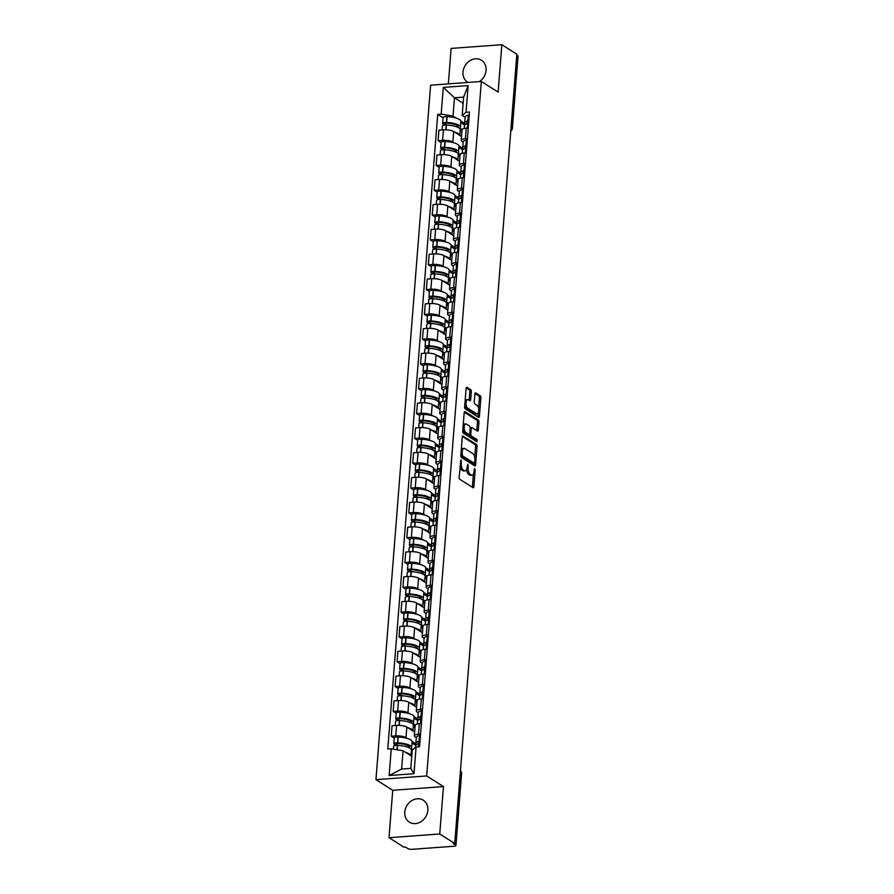 <?xml version="1.0" encoding="UTF-8"?>
<svg xmlns="http://www.w3.org/2000/svg" width="894" height="894" viewBox="0 0 894 894"><rect width="100%" height="100%" fill="white"/><g stroke="black" fill="none" stroke-linecap="round" stroke-linejoin="round"><path stroke-width="1.34" d="M461.013 459.862L459.103 477.217A1.632 0.738 85.8 0 0 459.717 479.251L473.027 487.677A1.632 0.738 85.8 0 0 473.261 487.744A1.632 0.738 85.8 0 0 473.887 486.582L475.195 469.998L474.591 468.523L473.988 471.484A5.23 2.369 85.8 0 1 471.998 475.206A5.23 2.369 85.8 0 1 471.227 474.982L470.121 474.278A5.23 2.369 85.8 0 1 468.143 467.786L467.886 464.221L467.115 467.126A5.23 2.369 85.8 0 1 465.126 470.847A5.23 2.369 85.8 0 1 464.355 470.624L463.248 469.931A5.23 2.369 85.8 0 1 461.27 463.427L461.013 459.862M479.363 81.611A12.985 10.963 -57.6 0 0 486.079 70.369A12.985 10.963 -57.6 0 0 481.497 60.244A12.985 10.963 -57.6 0 0 469.819 60.77A12.985 10.963 -57.6 0 0 463.014 72.056A12.985 10.963 -57.6 0 0 467.596 82.181A12.985 10.963 -57.6 0 0 468.031 82.438M404.781 812.031A12.985 10.963 -57.6 0 0 409.363 822.145A12.985 10.963 -57.6 0 0 421.04 821.631A12.985 10.963 -57.6 0 0 427.846 810.344A12.985 10.963 -57.6 0 0 423.264 800.219A12.985 10.963 -57.6 0 0 411.575 800.745A12.985 10.963 -57.6 0 0 404.781 812.031M471.306 391.762A1.632 0.738 85.8 0 0 470.68 389.728L466.947 387.359A1.632 0.738 85.8 0 0 466.713 387.292A1.632 0.738 85.8 0 0 466.087 388.454L464.645 406.882A1.632 0.738 85.8 0 0 465.26 408.904L478.558 417.342A1.632 0.738 85.8 0 0 478.804 417.409A1.632 0.738 85.8 0 0 479.419 416.246L480.871 397.819A1.632 0.738 85.8 0 0 480.257 395.796L475.742 392.935A1.632 0.738 85.8 0 0 475.507 392.868A1.632 0.738 85.8 0 0 474.882 394.031L474.267 401.909A1.632 0.738 85.8 0 0 474.882 403.943L477.117 405.362A4.369 1.989 85.8 0 1 478.793 410.1A4.369 1.989 85.8 0 1 477.105 413.9A4.369 1.989 85.8 0 1 476.457 413.71L467.696 408.167A4.369 1.989 85.8 0 1 466.031 403.429A4.369 1.989 85.8 0 1 467.707 399.629A4.369 1.989 85.8 0 1 468.355 399.808L469.819 400.736A1.632 0.738 85.8 0 0 470.065 400.803A1.632 0.738 85.8 0 0 470.68 399.64L471.306 391.762L469.819 391.863A1.632 0.738 85.8 0 0 469.205 389.84L466.187 387.918M443.469 786.586L392.734 790.296L389.013 837.7L439.736 833.979L443.469 786.586L426.673 775.947L481.33 81.466L498.126 92.104L501.847 44.7L516.833 54.199L454.722 843.478L453.236 843.59L455.571 845.065L461.248 773.008A3.33 2.816 -57.6 0 0 460.444 770.706A3.33 3.33 0 0 1 461.606 773.489A3.33 0.95 -175.5 0 0 461.248 773.008L460.309 772.416M439.736 833.979L454.722 843.478M463.126 435.926A1.632 0.738 85.8 0 0 462.891 435.847A1.632 0.738 85.8 0 0 462.265 437.01L460.823 455.437A1.632 0.738 85.8 0 0 461.438 457.471L474.736 465.897A1.632 0.738 85.8 0 0 474.982 465.964A1.632 0.738 85.8 0 0 475.597 464.802L477.05 446.385A1.632 0.738 85.8 0 0 476.435 444.352L462.656 435.959M462.734 431.154L464.176 412.737A1.632 0.738 85.8 0 1 464.802 411.575A1.632 0.738 85.8 0 1 465.036 411.642L478.346 420.068A1.632 0.738 85.8 0 1 478.961 422.102L478.335 429.98A1.632 0.738 85.8 0 1 477.72 431.143A1.632 0.738 85.8 0 1 477.474 431.076L472.088 427.656A1.632 0.738 85.8 0 0 471.842 427.589A1.632 0.738 85.8 0 0 471.216 428.751L470.814 433.981A1.632 0.738 85.8 0 0 471.429 436.015L477.038 439.569L476.871 441.759L463.349 433.188A1.632 0.738 85.8 0 1 462.734 431.154M389.013 837.7L403.987 847.188L405.474 847.087L407.809 848.562A3.33 0.95 -175.5 0 0 412.268 849.3L454.118 846.238A3.33 0.95 -175.5 0 0 455.929 845.545A3.33 0.95 -175.5 0 0 455.571 845.065M392.734 790.296L375.949 779.657L430.606 85.176L481.33 81.466M501.847 44.7L451.124 48.41L448.341 83.88M516.754 55.193L517.693 55.786A3.33 0.95 4.5 0 1 518.051 56.255L512.374 128.311A3.33 0.95 -175.5 0 0 512.016 127.842L517.693 55.786M416.302 737.628L415.174 736.913A7.655 2.179 4.5 0 1 414.347 735.818A7.655 2.179 4.5 0 1 418.515 734.22L420.56 734.075M414.637 732.041L406.837 727.09A7.655 2.179 -175.5 0 0 396.567 725.392L395.74 735.896A7.655 2.179 4.5 0 1 406.01 737.584L407.385 738.455M412.078 741.439L415.933 743.886M395.74 735.896L391.226 736.22L394.232 738.12M421.387 723.581L419.342 723.727A7.655 2.179 -175.5 0 0 415.174 725.325L414.347 735.818M396.567 725.392L392.053 725.727L391.226 736.22M418.247 712.82L417.129 712.105A7.655 2.179 4.5 0 1 416.302 711.009A7.655 2.179 4.5 0 1 420.471 709.411L422.516 709.255M396.187 713.311L393.181 711.412L397.696 711.076A7.655 2.179 4.5 0 1 407.955 712.775L409.34 713.647M414.034 716.619L417.889 719.067M423.343 698.762L421.297 698.907A7.655 2.179 -175.5 0 0 417.129 700.505L416.302 711.009M416.593 707.221L408.781 702.271A7.655 2.179 -175.5 0 0 398.523 700.583L394.008 700.907L393.181 711.412M420.202 688L419.085 687.285A7.655 2.179 4.5 0 1 418.247 686.19A7.655 2.179 4.5 0 1 422.415 684.592L424.46 684.446M398.143 688.492L395.137 686.592L399.64 686.268A7.655 2.179 4.5 0 1 409.91 687.955L411.285 688.827M415.989 691.811L419.845 694.247M425.287 673.953L423.242 674.098A7.655 2.179 -175.5 0 0 419.074 675.696L418.247 686.19M418.548 682.413L410.737 677.462A7.655 2.179 -175.5 0 0 400.467 675.763L395.964 676.099L395.137 686.592M422.158 663.18L421.029 662.476A7.655 2.179 4.5 0 1 420.202 661.381A7.655 2.179 4.5 0 1 424.371 659.783L426.416 659.627M400.087 663.683L397.092 661.784L401.596 661.448A7.655 2.179 4.5 0 1 411.866 663.147L413.24 664.019M417.934 666.991L421.789 669.438M427.243 649.133L425.198 649.279A7.655 2.179 -175.5 0 0 421.029 650.877L420.202 661.381M420.504 657.593L412.693 652.642A7.655 2.179 -175.5 0 0 402.423 650.955L397.908 651.279L397.092 661.784M424.114 638.372L422.985 637.657A7.655 2.179 4.5 0 1 422.158 636.562A7.655 2.179 4.5 0 1 426.326 634.964L428.371 634.818M402.043 638.864L399.037 636.964L403.552 636.64A7.655 2.179 4.5 0 1 413.821 638.327L415.196 639.199M419.889 642.183L423.745 644.619M429.198 624.314L427.153 624.47A7.655 2.179 -175.5 0 0 422.985 626.068L422.158 636.562M422.46 632.784L414.648 627.834A7.655 2.179 -175.5 0 0 404.379 626.135L399.864 626.471L399.037 636.964M426.058 613.552L424.941 612.848A7.655 2.179 4.5 0 1 424.114 611.742A7.655 2.179 4.5 0 1 428.282 610.155L430.327 609.999M403.999 614.055L400.993 612.155L405.507 611.82A7.655 2.179 4.5 0 1 415.766 613.519L417.152 614.39M421.845 617.363L425.7 619.81M431.154 599.505L429.109 599.65A7.655 2.179 -175.5 0 0 424.941 601.249L424.114 611.742M424.404 607.965L416.593 603.014A7.655 2.179 -175.5 0 0 406.334 601.327L401.819 601.651L400.993 612.155M428.014 588.744L426.896 588.029A7.655 2.179 4.5 0 1 426.058 586.933A7.655 2.179 4.5 0 1 430.226 585.335L432.283 585.19M405.954 589.235L402.948 587.336L407.452 587A7.655 2.179 4.5 0 1 417.721 588.699L419.096 589.571M423.801 592.554L427.656 594.991M433.098 574.686L431.053 574.842A7.655 2.179 -175.5 0 0 426.885 576.44L426.058 586.933M426.36 583.156L418.548 578.206A7.655 2.179 -175.5 0 0 408.279 576.507L403.775 576.842L402.948 587.336M429.969 563.924L428.841 563.22A7.655 2.179 4.5 0 1 428.014 562.114A7.655 2.179 4.5 0 1 432.182 560.527L434.227 560.37M407.899 564.427L404.904 562.527L409.407 562.192A7.655 2.179 4.5 0 1 419.677 563.89L421.052 564.762M425.756 567.735L429.601 570.182M435.054 549.877L433.009 550.022A7.655 2.179 -175.5 0 0 428.841 551.62L428.014 562.114M428.315 558.337L420.504 553.386A7.655 2.179 -175.5 0 0 410.234 551.699L405.731 552.023L404.904 562.527M431.925 539.116L430.796 538.4A7.655 2.179 4.5 0 1 429.969 537.305A7.655 2.179 4.5 0 1 434.138 535.707L436.183 535.562M409.854 539.607L406.848 537.707L411.363 537.372A7.655 2.179 4.5 0 1 421.633 539.071L423.007 539.942M427.701 542.926L431.556 545.362M437.01 525.057L434.965 525.214A7.655 2.179 -175.5 0 0 430.796 526.801L429.969 537.305M430.271 533.528L422.46 528.577A7.655 2.179 -175.5 0 0 412.19 526.879L407.675 527.214L406.848 537.707M433.869 514.296L432.752 513.592A7.655 2.179 4.5 0 1 431.925 512.486A7.655 2.179 4.5 0 1 436.093 510.899L438.138 510.742M411.81 514.799L408.804 512.899L413.319 512.564A7.655 2.179 4.5 0 1 423.577 514.262L424.963 515.134M429.656 518.107L433.512 520.554M438.965 500.249L436.92 500.394A7.655 2.179 -175.5 0 0 432.752 501.992L431.925 512.486M432.215 508.708L424.404 503.758A7.655 2.179 -175.5 0 0 414.146 502.07L409.631 502.394L408.804 512.899M435.825 489.487L434.707 488.772A7.655 2.179 4.5 0 1 433.869 487.677A7.655 2.179 4.5 0 1 438.038 486.079L440.094 485.934M413.766 489.979L410.759 488.079L415.263 487.744A7.655 2.179 4.5 0 1 425.533 489.443L426.907 490.314M431.612 493.298L435.467 495.734M440.91 475.429L438.865 475.586A7.655 2.179 -175.5 0 0 434.696 477.172L433.869 487.677M434.171 483.9L426.36 478.949A7.655 2.179 -175.5 0 0 416.09 477.251L411.586 477.586L410.759 488.079M437.781 464.668L436.652 463.964A7.655 2.179 4.5 0 1 435.825 462.857A7.655 2.179 4.5 0 1 439.993 461.27L442.038 461.114M415.71 465.171L412.715 463.26L417.219 462.936A7.655 2.179 4.5 0 1 427.488 464.634L428.863 465.506M433.568 468.478L437.412 470.926M442.865 450.621L440.82 450.766A7.655 2.179 -175.5 0 0 436.652 452.364L435.825 462.857M436.127 459.08L428.315 454.13A7.655 2.179 -175.5 0 0 418.046 452.431L413.542 452.766L412.715 463.26M439.736 439.859L438.608 439.144A7.655 2.179 4.5 0 1 437.781 438.049A7.655 2.179 4.5 0 1 441.949 436.451L443.994 436.306M417.666 440.351L414.66 438.451L419.174 438.116A7.655 2.179 4.5 0 1 429.444 439.814L430.819 440.686M435.512 443.67L439.367 446.106M444.821 425.801L442.776 425.957A7.655 2.179 -175.5 0 0 438.608 427.544L437.781 438.049M438.082 434.272L430.271 429.321A7.655 2.179 -175.5 0 0 420.001 427.623L415.486 427.958L414.66 438.451M441.681 415.039L440.563 414.335A7.655 2.179 4.5 0 1 439.736 413.229A7.655 2.179 4.5 0 1 443.905 411.642L445.95 411.486M419.621 415.542L416.615 413.631L421.13 413.307A7.655 2.179 4.5 0 1 431.389 415.006L432.774 415.878M437.468 418.85L441.323 421.297M446.776 400.993L444.731 401.138A7.655 2.179 -175.5 0 0 440.563 402.736L439.736 413.229M440.027 409.452L432.215 404.501A7.655 2.179 -175.5 0 0 421.957 402.803L417.442 403.138L416.615 413.631M443.636 390.231L442.519 389.516A7.655 2.179 4.5 0 1 441.681 388.421A7.655 2.179 4.5 0 1 445.849 386.823L447.905 386.677M421.577 390.723L418.571 388.823L423.086 388.488A7.655 2.179 4.5 0 1 433.344 390.186L434.719 391.058M439.423 394.042L443.279 396.478M448.732 376.173L446.676 376.329A7.655 2.179 -175.5 0 0 442.508 377.916L441.681 388.421M441.982 384.643L434.171 379.693A7.655 2.179 -175.5 0 0 423.901 377.994L419.398 378.318L418.571 388.823M445.592 365.411L444.463 364.707A7.655 2.179 4.5 0 1 443.636 363.601A7.655 2.179 4.5 0 1 447.805 362.014L449.85 361.858M423.521 365.914L420.526 364.003L425.03 363.679A7.655 2.179 4.5 0 1 435.3 365.378L436.674 366.249M441.379 369.222L445.234 371.669M450.677 351.364L448.632 351.51A7.655 2.179 -175.5 0 0 444.463 353.108L443.636 363.601M443.938 359.824L436.127 354.873A7.655 2.179 -175.5 0 0 425.857 353.175L421.353 353.51L420.526 364.003M447.548 340.603L446.419 339.888A7.655 2.179 4.5 0 1 445.592 338.792A7.655 2.179 4.5 0 1 449.76 337.194L451.805 337.049M425.477 341.095L422.471 339.195L426.986 338.86A7.655 2.179 4.5 0 1 437.255 340.558L438.63 341.43M443.323 344.413L447.179 346.85M452.632 326.545L450.587 326.701A7.655 2.179 -175.5 0 0 446.419 328.288L445.592 338.792M445.894 335.015L438.082 330.065A7.655 2.179 -175.5 0 0 427.813 328.366L423.298 328.69L422.471 339.195M449.492 315.783L448.375 315.079A7.655 2.179 4.5 0 1 447.548 313.973A7.655 2.179 4.5 0 1 451.716 312.386L453.761 312.229M427.433 316.286L424.426 314.375L428.941 314.051A7.655 2.179 4.5 0 1 439.2 315.75L440.586 316.621M445.279 319.594L449.134 322.041M454.588 301.736L452.543 301.881A7.655 2.179 -175.5 0 0 448.375 303.479L447.548 313.973M447.838 310.196L440.027 305.245A7.655 2.179 -175.5 0 0 429.768 303.547L425.253 303.882L424.426 314.375M451.448 290.975L450.33 290.259A7.655 2.179 4.5 0 1 449.503 289.164A7.655 2.179 4.5 0 1 453.671 287.566L455.716 287.421M429.388 291.466L426.382 289.567L430.897 289.231A7.655 2.179 4.5 0 1 441.155 290.93L442.53 291.802M447.235 294.785L451.09 297.221M456.543 276.916L454.487 277.073A7.655 2.179 -175.5 0 0 450.319 278.66L449.503 289.164M449.794 285.387L441.982 280.437A7.655 2.179 -175.5 0 0 431.713 278.738L427.209 279.062L426.382 289.567M453.403 266.155L452.275 265.451A7.655 2.179 4.5 0 1 451.448 264.345A7.655 2.179 4.5 0 1 455.616 262.758L457.661 262.601M431.333 266.658L428.338 264.747L432.841 264.423A7.655 2.179 4.5 0 1 443.111 266.121L444.486 266.993M449.19 269.966L453.046 272.413M458.488 252.108L456.443 252.253A7.655 2.179 -175.5 0 0 452.275 253.851L451.448 264.345M451.749 260.567L443.938 255.617A7.655 2.179 -175.5 0 0 433.668 253.918L429.165 254.254L428.338 264.747M455.359 241.346L454.23 240.631A7.655 2.179 4.5 0 1 453.403 239.536A7.655 2.179 4.5 0 1 457.572 237.938L459.617 237.793M433.288 241.838L430.282 239.938L434.797 239.603A7.655 2.179 4.5 0 1 445.067 241.302L446.441 242.173M451.135 245.157L454.99 247.593M460.444 227.288L458.398 227.445A7.655 2.179 -175.5 0 0 454.23 229.032L453.403 239.536M453.705 235.759L445.894 230.808A7.655 2.179 -175.5 0 0 435.624 229.11L431.109 229.434L430.282 239.938M457.303 216.527L456.186 215.823A7.655 2.179 4.5 0 1 455.359 214.716A7.655 2.179 4.5 0 1 459.527 213.13L461.572 212.973M435.244 217.03L432.238 215.119L436.753 214.795A7.655 2.179 4.5 0 1 447.011 216.493L448.397 217.365M453.09 220.337L456.946 222.785M462.399 202.48L460.354 202.625A7.655 2.179 -175.5 0 0 456.186 204.223L455.359 214.716M455.649 210.939L447.838 205.989A7.655 2.179 -175.5 0 0 437.579 204.29L433.065 204.625L432.238 215.119M459.259 191.718L458.141 191.003A7.655 2.179 4.5 0 1 457.315 189.908A7.655 2.179 4.5 0 1 461.483 188.31L463.528 188.165M437.2 192.21L434.193 190.31L438.708 189.975A7.655 2.179 4.5 0 1 448.967 191.674L450.341 192.545M455.046 195.529L458.901 197.965M464.355 177.66L462.299 177.817A7.655 2.179 -175.5 0 0 458.13 179.403L457.315 189.908M457.605 186.131L449.794 181.18A7.655 2.179 -175.5 0 0 439.535 179.482L435.02 179.806L434.193 190.31M461.215 166.899L460.086 166.195A7.655 2.179 4.5 0 1 459.259 165.088A7.655 2.179 4.5 0 1 463.427 163.501L465.472 163.345M439.144 167.401L436.149 165.491L440.653 165.167A7.655 2.179 4.5 0 1 450.922 166.865L452.297 167.737M457.002 170.709L460.857 173.157M466.299 152.852L464.254 152.997A7.655 2.179 -175.5 0 0 460.086 154.595L459.259 165.088M459.561 161.311L451.749 156.361A7.655 2.179 -175.5 0 0 441.48 154.662L436.976 154.997L436.149 165.491M463.17 142.09L462.042 141.375A7.655 2.179 4.5 0 1 461.215 140.28A7.655 2.179 4.5 0 1 465.383 138.682L467.428 138.536M441.1 142.582L438.094 140.682L442.608 140.347A7.655 2.179 4.5 0 1 452.878 142.045L454.253 142.917M458.946 145.901L462.801 148.337M468.255 128.032L466.21 128.188A7.655 2.179 -175.5 0 0 462.042 129.775L461.215 140.28M461.516 136.503L453.705 131.552A7.655 2.179 -175.5 0 0 443.435 129.853L438.92 130.178L438.094 140.682M411.754 756.257L403.071 750.759L401.629 769.052L410.804 768.382L412.246 750.088L416.09 746.982L419.565 746.736L469.518 112.063L466.042 112.309L462.187 115.415L463.628 97.122L454.465 97.792L453.023 116.086L456.208 118.109M416.09 746.982L413.989 773.712L389.136 775.523L391.248 748.803L403.071 750.759M453.023 116.086L441.189 114.13L437.714 114.387L387.772 749.06L391.248 748.803M441.189 114.13L443.301 87.411L468.143 85.589L466.042 112.309M426.673 775.947L375.949 779.657M463.148 103.302L454.465 97.792L443.301 87.411M465.115 117.27L462.187 115.415M460.902 121.081L464.757 123.528M443.055 117.773L437.714 114.387M413.989 773.712L410.804 768.382M389.136 775.523L401.629 769.052M463.628 97.122L468.143 85.589M459.952 466.444A5.23 2.369 85.8 0 0 461.773 470.032L463.248 469.931M465.126 470.847L463.651 470.959A5.23 2.369 85.8 0 1 462.88 470.736L461.773 470.032M466.657 469.305A5.23 2.369 85.8 0 0 468.646 474.39L470.121 474.278M471.998 475.206L470.523 475.306A5.23 2.369 85.8 0 1 469.752 475.094L468.646 474.39M472.311 487.23A1.632 0.738 85.8 0 0 472.401 486.694L473.407 473.921M474.725 457.27L475.574 446.486A1.632 0.738 85.8 0 0 474.949 444.463L462.366 436.484M474.021 465.45A1.632 0.738 85.8 0 0 474.122 464.914L474.882 460.164A5.23 2.369 85.8 0 0 472.904 453.671L464.925 448.609A5.23 2.369 85.8 0 0 464.154 448.397A5.23 2.369 85.8 0 0 462.164 452.107L462.421 455.795L474.267 463.248L472.948 463.282M460.812 455.784L462.421 455.795M472.792 463.349L460.935 455.906M464.154 448.397L462.667 448.509A5.23 2.369 85.8 0 0 461.259 449.783M464.277 412.201L476.86 420.18L478.346 420.068M476.77 430.629A1.632 0.738 85.8 0 0 476.86 430.092L477.485 422.214A1.632 0.738 85.8 0 0 476.86 420.18M469.316 434.428A1.632 0.738 85.8 0 0 469.942 436.127L475.563 439.68L477.038 439.569M475.988 441.2L475.563 439.68M466.489 424.114A4.369 1.989 85.8 0 0 465.841 423.935A4.369 1.989 85.8 0 0 464.154 427.723A4.369 1.989 85.8 0 0 465.83 432.461L468.914 434.417A1.632 0.738 85.8 0 0 469.16 434.484A1.632 0.738 85.8 0 0 469.775 433.333L470.188 428.103A1.632 0.738 85.8 0 0 469.573 426.069L466.489 424.114M465.841 423.935L464.355 424.035A4.369 1.989 85.8 0 0 463.215 425.041M462.846 429.656A4.369 1.989 85.8 0 0 464.344 432.573L465.83 432.461M467.908 434.495A1.632 0.738 85.8 0 1 467.674 434.596A1.632 0.738 85.8 0 1 467.439 434.529L464.344 432.573M469.104 400.288A1.632 0.738 85.8 0 0 469.205 399.752L469.819 391.863M467.707 399.629L466.232 399.741A4.369 1.989 85.8 0 0 465.126 400.657M464.746 405.496A4.369 1.989 85.8 0 0 466.221 408.267L467.696 408.167M477.105 413.9L475.63 414A4.369 1.989 85.8 0 1 474.982 413.821L466.221 408.267M478.592 408.133L479.396 397.931A1.632 0.738 85.8 0 0 478.771 395.897L474.982 393.494M477.843 416.883A1.632 0.738 85.8 0 0 477.944 416.358L478.212 412.983M398.109 745.395L396.165 744.177A2.034 0.581 4.5 0 1 395.953 743.875A2.034 0.581 4.5 0 1 397.785 743.45L398.02 743.462A10.482 2.984 4.5 0 1 408.346 745.819A10.482 2.984 4.5 0 1 409.474 747.328A10.482 2.984 4.5 0 1 409.296 747.797M412.838 749.608L411.039 748.468A12.65 3.598 -175.5 0 0 411.631 747.496L412.089 741.696A12.65 3.598 -175.5 0 0 410.726 739.874A12.65 3.598 -175.5 0 0 398.277 737.025L398.042 737.014A4.202 1.196 -175.5 0 0 394.254 737.908L393.796 743.707A4.202 1.196 -175.5 0 0 394.243 744.311L395.93 745.372M411.631 747.496A12.65 3.598 -175.5 0 0 410.268 745.685A12.65 3.598 -175.5 0 0 397.819 742.825L397.584 742.825A4.202 1.196 -175.5 0 0 393.796 743.707M393.36 749.15L393.595 746.255A4.202 1.196 4.5 0 1 397.383 745.361L397.618 745.372A12.65 3.598 4.5 0 1 410.067 748.222A12.65 3.598 4.5 0 1 411.43 750.044L412.201 750.569M411.43 750.044L410.983 755.776A12.65 3.598 -175.5 0 0 409.608 754.033A12.65 3.598 -175.5 0 0 405.775 752.48M415.52 747.44L415.643 745.909A12.65 3.598 4.5 0 1 418.817 743.819L418.973 743.786A4.202 1.196 4.5 0 1 419.811 743.64M420.012 741.092A4.202 1.196 -175.5 0 0 419.174 741.238L419.018 741.282A12.65 3.598 -175.5 0 0 415.844 743.361A12.65 3.598 -175.5 0 0 416.57 744.691M420.459 735.281A4.202 1.196 -175.5 0 0 419.632 735.438L419.476 735.471A12.65 3.598 -175.5 0 0 416.302 737.55L415.844 743.361M411.329 751.329L412.1 751.82M415.811 745.406L411.989 742.981M418.101 744.02A10.482 2.984 4.5 0 1 418.001 743.529A10.482 2.984 4.5 0 1 419.934 741.998M408.86 746.199L408.748 747.54M400.054 720.586L398.121 719.357A2.034 0.581 4.5 0 1 397.897 719.067A2.034 0.581 4.5 0 1 399.741 718.631L399.976 718.642A10.482 2.984 4.5 0 1 410.29 721.011A10.482 2.984 4.5 0 1 411.43 722.508A10.482 2.984 4.5 0 1 411.251 722.989M415.241 725.079L412.994 723.659A12.65 3.598 -175.5 0 0 413.587 722.687L414.045 716.876A12.65 3.598 -175.5 0 0 412.67 715.066A12.65 3.598 -175.5 0 0 400.233 712.205L399.987 712.194A4.202 1.196 -175.5 0 0 396.198 713.088L395.74 718.899A4.202 1.196 -175.5 0 0 396.198 719.502L397.875 720.564M413.587 722.687A12.65 3.598 -175.5 0 0 412.223 720.866A12.65 3.598 -175.5 0 0 399.774 718.016L399.529 718.005A4.202 1.196 -175.5 0 0 395.74 718.899M395.226 725.492L395.55 721.447A4.202 1.196 4.5 0 1 399.327 720.553L399.573 720.564A12.65 3.598 4.5 0 1 412.022 723.414A12.65 3.598 4.5 0 1 413.386 725.224L412.939 730.957A12.65 3.598 -175.5 0 0 411.564 729.225A12.65 3.598 -175.5 0 0 407.731 727.66M417.375 723.995L417.599 721.089A12.65 3.598 4.5 0 1 420.772 719.011L420.929 718.966A4.202 1.196 4.5 0 1 421.756 718.821M421.957 716.273A4.202 1.196 -175.5 0 0 421.13 716.429L420.962 716.463A12.65 3.598 -175.5 0 0 417.8 718.541A12.65 3.598 -175.5 0 0 418.526 719.882M422.415 710.473A4.202 1.196 -175.5 0 0 421.577 710.618L421.42 710.663A12.65 3.598 -175.5 0 0 418.258 712.741L417.8 718.541M413.285 726.52L414.995 727.593M417.766 720.586L413.944 718.161M420.057 719.212A10.482 2.984 4.5 0 1 419.957 718.709A10.482 2.984 4.5 0 1 421.89 717.189M413.386 725.269L415.095 726.353M410.815 721.391L410.704 722.732M402.009 695.767L400.076 694.549A2.034 0.581 4.5 0 1 399.853 694.247A2.034 0.581 4.5 0 1 401.697 693.822L401.931 693.833A10.482 2.984 4.5 0 1 412.246 696.191A10.482 2.984 4.5 0 1 413.386 697.7A10.482 2.984 4.5 0 1 413.207 698.169M417.196 700.27L414.939 698.84A12.65 3.598 -175.5 0 0 415.542 697.868L416.001 692.068A12.65 3.598 -175.5 0 0 414.626 690.246A12.65 3.598 -175.5 0 0 402.177 687.397L401.942 687.385A4.202 1.196 -175.5 0 0 398.154 688.279L397.696 694.079A4.202 1.196 -175.5 0 0 398.154 694.683L399.83 695.744M415.542 697.868A12.65 3.598 -175.5 0 0 414.168 696.057A12.65 3.598 -175.5 0 0 401.719 693.196L401.484 693.185A4.202 1.196 -175.5 0 0 397.696 694.079M397.182 700.673L397.495 696.627A4.202 1.196 4.5 0 1 401.283 695.733L401.518 695.744A12.65 3.598 4.5 0 1 413.967 698.594A12.65 3.598 4.5 0 1 415.341 700.415L414.894 706.148A12.65 3.598 -175.5 0 0 413.509 704.405A12.65 3.598 -175.5 0 0 409.687 702.852M419.32 699.186L419.554 696.281A12.65 3.598 4.5 0 1 422.717 694.191L422.873 694.157A4.202 1.196 4.5 0 1 423.711 694.012M423.912 691.464A4.202 1.196 -175.5 0 0 423.074 691.61L422.918 691.654A12.65 3.598 -175.5 0 0 419.755 693.733A12.65 3.598 -175.5 0 0 420.471 695.063M424.371 685.653A4.202 1.196 -175.5 0 0 423.532 685.81L423.376 685.843A12.65 3.598 -175.5 0 0 420.214 687.922L419.755 693.733M415.241 701.701L416.95 702.785M419.722 695.778L415.9 693.353M422.013 694.392A10.482 2.984 4.5 0 1 421.912 693.9A10.482 2.984 4.5 0 1 423.845 692.369M415.341 700.449L417.04 701.533M412.76 696.571L412.659 697.912M403.965 670.958L402.032 669.729A2.034 0.581 4.5 0 1 401.808 669.438A2.034 0.581 4.5 0 1 403.641 669.003L403.887 669.014A10.482 2.984 4.5 0 1 414.201 671.383A10.482 2.984 4.5 0 1 415.341 672.88A10.482 2.984 4.5 0 1 415.162 673.361M419.141 675.451L416.895 674.031A12.65 3.598 -175.5 0 0 417.498 673.059L417.945 667.248A12.65 3.598 -175.5 0 0 416.582 665.438A12.65 3.598 -175.5 0 0 404.133 662.577L403.898 662.566A4.202 1.196 -175.5 0 0 400.11 663.46L399.652 669.271A4.202 1.196 -175.5 0 0 400.11 669.874L401.786 670.936M417.498 673.059A12.65 3.598 -175.5 0 0 416.123 671.238A12.65 3.598 -175.5 0 0 403.675 668.388L403.44 668.377A4.202 1.196 -175.5 0 0 399.652 669.271M399.137 675.864L399.45 671.807A4.202 1.196 4.5 0 1 403.239 670.925L403.473 670.936A12.65 3.598 4.5 0 1 415.922 673.785A12.65 3.598 4.5 0 1 417.297 675.596L416.839 681.329A12.65 3.598 -175.5 0 0 415.464 679.585A12.65 3.598 -175.5 0 0 411.642 678.032M421.275 674.367L421.51 671.461A12.65 3.598 4.5 0 1 424.672 669.382L424.829 669.338A4.202 1.196 4.5 0 1 425.667 669.193M425.868 666.645A4.202 1.196 -175.5 0 0 425.03 666.801L424.873 666.835A12.65 3.598 -175.5 0 0 421.7 668.913A12.65 3.598 -175.5 0 0 422.426 670.254M426.326 660.845A4.202 1.196 -175.5 0 0 425.488 660.99L425.332 661.035A12.65 3.598 -175.5 0 0 422.158 663.113L421.7 668.913M417.196 676.892L418.895 677.965M421.677 670.958L417.844 668.533M423.968 669.584A10.482 2.984 4.5 0 1 423.857 669.081A10.482 2.984 4.5 0 1 425.79 667.561M417.286 675.64L418.995 676.724M414.715 671.763L414.615 673.104M405.921 646.139L403.987 644.92A2.034 0.581 4.5 0 1 403.764 644.619A2.034 0.581 4.5 0 1 405.597 644.194L405.831 644.205A10.482 2.984 4.5 0 1 416.157 646.563A10.482 2.984 4.5 0 1 417.286 648.072A10.482 2.984 4.5 0 1 417.107 648.541M421.096 650.642L418.85 649.212A12.65 3.598 -175.5 0 0 419.442 648.239L419.901 642.44A12.65 3.598 -175.5 0 0 418.537 640.618A12.65 3.598 -175.5 0 0 406.088 637.768L405.854 637.757A4.202 1.196 -175.5 0 0 402.065 638.651L401.607 644.451A4.202 1.196 -175.5 0 0 402.054 645.055L403.742 646.116M419.442 648.239A12.65 3.598 -175.5 0 0 418.079 646.429A12.65 3.598 -175.5 0 0 405.63 643.568L405.395 643.557A4.202 1.196 -175.5 0 0 401.607 644.451M401.082 651.044L401.406 646.999A4.202 1.196 4.5 0 1 405.194 646.105L405.429 646.116A12.65 3.598 4.5 0 1 417.878 648.966A12.65 3.598 4.5 0 1 419.241 650.787L418.794 656.52A12.65 3.598 -175.5 0 0 417.42 654.777A12.65 3.598 -175.5 0 0 413.598 653.223M423.231 649.558L423.454 646.641A12.65 3.598 4.5 0 1 426.628 644.563L426.784 644.529A4.202 1.196 4.5 0 1 427.623 644.384M427.824 641.836A4.202 1.196 -175.5 0 0 426.986 641.981L426.829 642.026A12.65 3.598 -175.5 0 0 423.655 644.105A12.65 3.598 -175.5 0 0 424.382 645.434M428.271 636.025A4.202 1.196 -175.5 0 0 427.444 636.17L427.287 636.215A12.65 3.598 -175.5 0 0 424.114 638.294L423.655 644.105M419.141 652.072L420.851 653.156M423.622 646.15L419.8 643.725M425.913 644.764A10.482 2.984 4.5 0 1 425.812 644.272A10.482 2.984 4.5 0 1 427.745 642.741M419.241 650.821L420.951 651.905M416.671 646.943L416.57 648.284M407.865 621.33L405.932 620.101A2.034 0.581 4.5 0 1 405.72 619.81A2.034 0.581 4.5 0 1 407.552 619.374L407.787 619.386A10.482 2.984 4.5 0 1 418.113 621.755A10.482 2.984 4.5 0 1 419.241 623.252A10.482 2.984 4.5 0 1 419.062 623.733M423.052 625.822L420.806 624.403A12.65 3.598 -175.5 0 0 421.398 623.431L421.856 617.62A12.65 3.598 -175.5 0 0 420.482 615.81A12.65 3.598 -175.5 0 0 408.044 612.949L407.798 612.938A4.202 1.196 -175.5 0 0 404.01 613.832L403.563 619.643A4.202 1.196 -175.5 0 0 404.01 620.246L405.686 621.308M421.398 623.431A12.65 3.598 -175.5 0 0 420.035 621.609A12.65 3.598 -175.5 0 0 407.586 618.76L407.34 618.749A4.202 1.196 -175.5 0 0 403.563 619.643M403.038 626.236L403.362 622.179A4.202 1.196 4.5 0 1 407.15 621.296L407.385 621.308A12.65 3.598 4.5 0 1 419.834 624.157A12.65 3.598 4.5 0 1 421.197 625.968L420.75 631.7A12.65 3.598 -175.5 0 0 419.375 629.957A12.65 3.598 -175.5 0 0 415.542 628.404M425.186 624.738L425.41 621.833A12.65 3.598 4.5 0 1 428.584 619.754L428.74 619.71A4.202 1.196 4.5 0 1 429.567 619.564M429.768 617.016A4.202 1.196 -175.5 0 0 428.941 617.173L428.774 617.206A12.65 3.598 -175.5 0 0 425.611 619.285A12.65 3.598 -175.5 0 0 426.337 620.626M430.226 611.217A4.202 1.196 -175.5 0 0 429.399 611.362L429.232 611.407A12.65 3.598 -175.5 0 0 426.069 613.485L425.611 619.285M421.096 627.264L422.806 628.337M425.578 621.33L421.756 618.905M427.868 619.955A10.482 2.984 4.5 0 1 427.768 619.453A10.482 2.984 4.5 0 1 429.701 617.933M421.197 626.012L422.907 627.085M418.627 622.135L418.515 623.476M409.821 596.51L407.887 595.292A2.034 0.581 4.5 0 1 407.664 594.991A2.034 0.581 4.5 0 1 409.508 594.566L409.743 594.577A10.482 2.984 4.5 0 1 420.057 596.935A10.482 2.984 4.5 0 1 421.197 598.444A10.482 2.984 4.5 0 1 421.018 598.913M425.008 601.014L422.75 599.583A12.65 3.598 -175.5 0 0 423.354 598.611L423.812 592.811A12.65 3.598 -175.5 0 0 422.437 590.99A12.65 3.598 -175.5 0 0 409.988 588.14L409.754 588.129A4.202 1.196 -175.5 0 0 405.965 589.023L405.507 594.823A4.202 1.196 -175.5 0 0 405.965 595.426L407.642 596.488M423.354 598.611A12.65 3.598 -175.5 0 0 421.979 596.801A12.65 3.598 -175.5 0 0 409.53 593.94L409.296 593.929A4.202 1.196 -175.5 0 0 405.507 594.823M404.993 601.416L405.306 597.371A4.202 1.196 4.5 0 1 409.094 596.477L409.34 596.488A12.65 3.598 4.5 0 1 421.778 599.338A12.65 3.598 4.5 0 1 423.153 601.159L422.706 606.892M422.694 606.881A12.65 3.598 -175.5 0 0 421.331 605.149A12.65 3.598 -175.5 0 0 417.498 603.595M427.131 599.919L427.366 597.013A12.65 3.598 4.5 0 1 430.528 594.935L430.684 594.901A4.202 1.196 4.5 0 1 431.523 594.756M431.724 592.208A4.202 1.196 -175.5 0 0 430.886 592.353L430.729 592.398A12.65 3.598 -175.5 0 0 427.567 594.476A12.65 3.598 -175.5 0 0 428.282 595.806M432.182 586.397A4.202 1.196 -175.5 0 0 431.344 586.542L431.187 586.587A12.65 3.598 -175.5 0 0 428.025 588.665L427.567 594.476M423.052 602.444L424.762 603.528M427.533 596.521L423.711 594.097M429.824 595.136A10.482 2.984 4.5 0 1 429.723 594.644A10.482 2.984 4.5 0 1 431.657 593.113M423.153 601.193L424.851 602.277M420.582 597.315L420.471 598.656M411.776 571.702L409.843 570.473A2.034 0.581 4.5 0 1 409.62 570.182A2.034 0.581 4.5 0 1 411.452 569.746L411.698 569.757A10.482 2.984 4.5 0 1 422.013 572.126A10.482 2.984 4.5 0 1 423.153 573.624A10.482 2.984 4.5 0 1 422.974 574.104M426.952 576.194L424.706 574.775A12.65 3.598 -175.5 0 0 425.309 573.803L425.767 567.992A12.65 3.598 -175.5 0 0 424.393 566.181A12.65 3.598 -175.5 0 0 411.944 563.321L411.709 563.309A4.202 1.196 -175.5 0 0 407.921 564.203L407.463 570.014A4.202 1.196 -175.5 0 0 407.921 570.618L409.597 571.679M425.309 573.803A12.65 3.598 -175.5 0 0 423.935 571.981A12.65 3.598 -175.5 0 0 411.486 569.132L411.251 569.12A4.202 1.196 -175.5 0 0 407.463 570.014M406.949 576.608L407.262 572.551A4.202 1.196 4.5 0 1 411.05 571.668L411.285 571.679A12.65 3.598 4.5 0 1 423.734 574.529A12.65 3.598 4.5 0 1 425.108 576.339L424.65 582.072A12.65 3.598 -175.5 0 0 423.275 580.329A12.65 3.598 -175.5 0 0 419.454 578.776M429.086 575.11L429.321 572.205A12.65 3.598 4.5 0 1 432.484 570.126L432.64 570.081A4.202 1.196 4.5 0 1 433.478 569.936M433.679 567.388A4.202 1.196 -175.5 0 0 432.841 567.534L432.685 567.578A12.65 3.598 -175.5 0 0 429.511 569.657A12.65 3.598 -175.5 0 0 430.237 570.998M434.138 561.588A4.202 1.196 -175.5 0 0 433.299 561.734L433.143 561.767A12.65 3.598 -175.5 0 0 429.969 563.857L429.511 569.657M425.008 577.636L426.706 578.709M429.489 571.702L425.656 569.277M431.78 570.327A10.482 2.984 4.5 0 1 431.668 569.824A10.482 2.984 4.5 0 1 433.601 568.305M425.097 576.384L426.807 577.457M422.527 572.506L422.426 573.847M413.732 546.882L411.799 545.664A2.034 0.581 4.5 0 1 411.575 545.362A2.034 0.581 4.5 0 1 413.408 544.938L413.643 544.949A10.482 2.984 4.5 0 1 423.968 547.307A10.482 2.984 4.5 0 1 425.097 548.815A10.482 2.984 4.5 0 1 424.929 549.285M428.908 551.386L426.661 549.955A12.65 3.598 -175.5 0 0 427.254 548.983L427.712 543.183A12.65 3.598 -175.5 0 0 426.349 541.362A12.65 3.598 -175.5 0 0 413.9 538.512L413.665 538.501A4.202 1.196 -175.5 0 0 409.877 539.395L409.418 545.195A4.202 1.196 -175.5 0 0 409.877 545.798L411.553 546.86M427.254 548.983A12.65 3.598 -175.5 0 0 425.89 547.173A12.65 3.598 -175.5 0 0 413.441 544.312L413.207 544.301A4.202 1.196 -175.5 0 0 409.418 545.195M408.893 551.788L409.217 547.743A4.202 1.196 4.5 0 1 413.006 546.849L413.24 546.86A12.65 3.598 4.5 0 1 425.689 549.709A12.65 3.598 4.5 0 1 427.053 551.531L428.762 552.648M427.053 551.531L426.606 557.264A12.65 3.598 -175.5 0 0 425.231 555.52A12.65 3.598 -175.5 0 0 421.409 553.967M431.042 550.291L431.266 547.385A12.65 3.598 4.5 0 1 434.439 545.306L434.596 545.273A4.202 1.196 4.5 0 1 435.434 545.128M435.635 542.58A4.202 1.196 -175.5 0 0 434.797 542.725L434.64 542.77A12.65 3.598 -175.5 0 0 431.467 544.848A12.65 3.598 -175.5 0 0 432.193 546.178M436.082 536.769A4.202 1.196 -175.5 0 0 435.255 536.914L435.099 536.959A12.65 3.598 -175.5 0 0 431.925 539.037L431.467 544.848M426.952 552.816L428.662 553.9M431.433 546.893L427.611 544.468M433.724 545.508A10.482 2.984 4.5 0 1 433.624 545.016A10.482 2.984 4.5 0 1 435.557 543.485M424.482 547.687L424.382 549.028M415.688 522.074L413.743 520.844A2.034 0.581 4.5 0 1 413.531 520.554A2.034 0.581 4.5 0 1 415.364 520.118L415.598 520.129A10.482 2.984 4.5 0 1 425.924 522.498A10.482 2.984 4.5 0 1 427.053 523.996A10.482 2.984 4.5 0 1 426.874 524.476M430.863 526.566L428.617 525.147A12.65 3.598 -175.5 0 0 429.209 524.175L429.668 518.364A12.65 3.598 -175.5 0 0 428.293 516.553A12.65 3.598 -175.5 0 0 415.855 513.692L415.609 513.681A4.202 1.196 -175.5 0 0 411.821 514.575L411.374 520.386A4.202 1.196 -175.5 0 0 411.821 520.99L413.497 522.051M429.209 524.175A12.65 3.598 -175.5 0 0 427.846 522.353A12.65 3.598 -175.5 0 0 415.397 519.503L415.151 519.492A4.202 1.196 -175.5 0 0 411.374 520.386M410.849 526.979L411.173 522.923A4.202 1.196 4.5 0 1 414.961 522.04L415.196 522.051A12.65 3.598 4.5 0 1 427.645 524.901A12.65 3.598 4.5 0 1 429.008 526.711L430.718 527.829M429.008 526.711L428.561 532.444A12.65 3.598 -175.5 0 0 427.187 530.701A12.65 3.598 -175.5 0 0 423.354 529.147M432.998 525.482L433.221 522.577A12.65 3.598 4.5 0 1 436.395 520.498L436.551 520.453A4.202 1.196 4.5 0 1 437.378 520.308M437.579 517.76A4.202 1.196 -175.5 0 0 436.753 517.905L436.596 517.95A12.65 3.598 -175.5 0 0 433.422 520.029A12.65 3.598 -175.5 0 0 434.149 521.37M438.038 511.96A4.202 1.196 -175.5 0 0 437.211 512.106L437.043 512.139A12.65 3.598 -175.5 0 0 433.881 514.229L433.422 520.029M428.908 528.008L430.617 529.08M433.389 522.074L429.567 519.649M435.68 520.699A10.482 2.984 4.5 0 1 435.579 520.196A10.482 2.984 4.5 0 1 437.512 518.676M426.438 522.878L426.326 524.219M417.632 497.254L415.699 496.036A2.034 0.581 4.5 0 1 415.475 495.734A2.034 0.581 4.5 0 1 417.319 495.31L417.554 495.321A10.482 2.984 4.5 0 1 427.868 497.679A10.482 2.984 4.5 0 1 429.008 499.187A10.482 2.984 4.5 0 1 428.829 499.657M432.819 501.757L430.573 500.327A12.65 3.598 -175.5 0 0 431.165 499.355L431.623 493.544A12.65 3.598 -175.5 0 0 430.249 491.734A12.65 3.598 -175.5 0 0 417.8 488.884L417.565 488.873A4.202 1.196 -175.5 0 0 413.777 489.767L413.319 495.567A4.202 1.196 -175.5 0 0 413.777 496.17L415.453 497.232M431.165 499.355A12.65 3.598 -175.5 0 0 429.791 497.545A12.65 3.598 -175.5 0 0 417.342 494.684L417.107 494.673A4.202 1.196 -175.5 0 0 413.319 495.567M412.804 502.16L413.117 498.114A4.202 1.196 4.5 0 1 416.906 497.22L417.152 497.232A12.65 3.598 4.5 0 1 429.589 500.081A12.65 3.598 4.5 0 1 430.964 501.903L432.662 503.02M430.964 501.903L430.517 507.636A12.65 3.598 -175.5 0 0 429.142 505.892A12.65 3.598 -175.5 0 0 425.309 504.328M434.942 500.662L435.177 497.757A12.65 3.598 4.5 0 1 438.339 495.678L438.496 495.645A4.202 1.196 4.5 0 1 439.334 495.499M439.535 492.952A4.202 1.196 -175.5 0 0 438.697 493.097L438.541 493.13A12.65 3.598 -175.5 0 0 435.378 495.22A12.65 3.598 -175.5 0 0 436.093 496.55M439.993 487.141A4.202 1.196 -175.5 0 0 439.155 487.286L438.999 487.331A12.65 3.598 -175.5 0 0 435.836 489.409L435.378 495.22M430.863 503.188L432.573 504.272M435.344 497.265L431.523 494.84M437.635 495.879A10.482 2.984 4.5 0 1 437.535 495.388A10.482 2.984 4.5 0 1 439.468 493.857M428.394 498.059L428.282 499.4M419.588 472.445L417.654 471.216A2.034 0.581 4.5 0 1 417.431 470.926A2.034 0.581 4.5 0 1 419.264 470.49L419.509 470.501A10.482 2.984 4.5 0 1 429.824 472.87A10.482 2.984 4.5 0 1 430.964 474.368A10.482 2.984 4.5 0 1 430.785 474.848M434.763 476.938L432.517 475.519A12.65 3.598 -175.5 0 0 433.121 474.546L433.579 468.735A12.65 3.598 -175.5 0 0 432.204 466.925A12.65 3.598 -175.5 0 0 419.755 464.064L419.521 464.053A4.202 1.196 -175.5 0 0 415.732 464.947L415.274 470.758A4.202 1.196 -175.5 0 0 415.732 471.361L417.409 472.423M433.121 474.546A12.65 3.598 -175.5 0 0 431.746 472.725A12.65 3.598 -175.5 0 0 419.297 469.875L419.062 469.864A4.202 1.196 -175.5 0 0 415.274 470.758M414.76 477.351L415.073 473.295A4.202 1.196 4.5 0 1 418.861 472.412L419.096 472.423A12.65 3.598 4.5 0 1 431.545 475.273A12.65 3.598 4.5 0 1 432.919 477.083L432.461 482.816A12.65 3.598 -175.5 0 0 431.087 481.073A12.65 3.598 -175.5 0 0 427.265 479.519M436.898 475.854L437.132 472.948A12.65 3.598 4.5 0 1 440.295 470.87L440.451 470.825A4.202 1.196 4.5 0 1 441.29 470.68M441.491 468.132A4.202 1.196 -175.5 0 0 440.653 468.277L440.496 468.322A12.65 3.598 -175.5 0 0 437.334 470.4A12.65 3.598 -175.5 0 0 438.049 471.741M441.949 462.332A4.202 1.196 -175.5 0 0 441.111 462.477L440.954 462.511A12.65 3.598 -175.5 0 0 437.781 464.601L437.334 470.4M432.819 478.379L434.518 479.452M437.3 472.445L433.467 470.021M439.591 471.071A10.482 2.984 4.5 0 1 439.49 470.568A10.482 2.984 4.5 0 1 441.412 469.048M432.908 477.128L434.618 478.201M430.338 473.25L430.237 474.591M421.543 447.626L419.61 446.397A2.034 0.581 4.5 0 1 419.387 446.106A2.034 0.581 4.5 0 1 421.219 445.681L421.454 445.693A10.482 2.984 4.5 0 1 431.78 448.05A10.482 2.984 4.5 0 1 432.908 449.559A10.482 2.984 4.5 0 1 432.741 450.028M436.719 452.129L434.473 450.699A12.65 3.598 -175.5 0 0 435.065 449.727L435.523 443.916A12.65 3.598 -175.5 0 0 434.16 442.105A12.65 3.598 -175.5 0 0 421.711 439.256L421.476 439.245A4.202 1.196 -175.5 0 0 417.688 440.139L417.23 445.938A4.202 1.196 -175.5 0 0 417.688 446.542L419.364 447.603M435.065 449.727A12.65 3.598 -175.5 0 0 433.702 447.916A12.65 3.598 -175.5 0 0 421.253 445.056L421.018 445.044A4.202 1.196 -175.5 0 0 417.23 445.938M416.705 452.532L417.029 448.486A4.202 1.196 4.5 0 1 420.817 447.592L421.052 447.603A12.65 3.598 4.5 0 1 433.501 450.453A12.65 3.598 4.5 0 1 434.875 452.275L434.417 458.007A12.65 3.598 -175.5 0 0 433.042 456.264A12.65 3.598 -175.5 0 0 429.221 454.7M438.853 451.034L439.077 448.129A12.65 3.598 4.5 0 1 442.251 446.05L442.407 446.017A4.202 1.196 4.5 0 1 443.245 445.871M443.446 443.323A4.202 1.196 -175.5 0 0 442.608 443.469L442.452 443.502A12.65 3.598 -175.5 0 0 439.278 445.592A12.65 3.598 -175.5 0 0 440.004 446.922M443.905 437.512A4.202 1.196 -175.5 0 0 443.066 437.658L442.91 437.702A12.65 3.598 -175.5 0 0 439.736 439.781L439.278 445.592M434.763 453.56L436.473 454.644M439.245 447.637L435.423 445.212M441.535 446.251A10.482 2.984 4.5 0 1 441.435 445.76A10.482 2.984 4.5 0 1 443.368 444.229M434.864 452.308L436.574 453.392M432.294 448.43L432.193 449.771M423.499 422.817L421.555 421.588A2.034 0.581 4.5 0 1 421.342 421.297A2.034 0.581 4.5 0 1 423.175 420.862L423.41 420.873A10.482 2.984 4.5 0 1 433.735 423.242A10.482 2.984 4.5 0 1 434.864 424.739A10.482 2.984 4.5 0 1 434.685 425.22M438.675 427.31L436.428 425.89A12.65 3.598 -175.5 0 0 437.021 424.907L437.479 419.107A12.65 3.598 -175.5 0 0 436.116 417.297A12.65 3.598 -175.5 0 0 423.667 414.436L423.421 414.425A4.202 1.196 -175.5 0 0 419.632 415.319L419.185 421.13A4.202 1.196 -175.5 0 0 419.632 421.733L421.32 422.795M437.021 424.907A12.65 3.598 -175.5 0 0 435.657 423.097A12.65 3.598 -175.5 0 0 423.208 420.247L422.974 420.236A4.202 1.196 -175.5 0 0 419.185 421.13M418.66 427.723L418.984 423.667A4.202 1.196 4.5 0 1 422.773 422.784L423.007 422.795A12.65 3.598 4.5 0 1 435.456 425.645A12.65 3.598 4.5 0 1 436.82 427.455L436.373 433.188A12.65 3.598 -175.5 0 0 434.998 431.444A12.65 3.598 -175.5 0 0 431.165 429.891M440.809 426.226L441.033 423.32A12.65 3.598 4.5 0 1 444.206 421.242L444.363 421.197A4.202 1.196 4.5 0 1 445.19 421.052M445.391 418.504A4.202 1.196 -175.5 0 0 444.564 418.649L444.407 418.694A12.65 3.598 -175.5 0 0 441.234 420.772A12.65 3.598 -175.5 0 0 441.96 422.113M445.849 412.704A4.202 1.196 -175.5 0 0 445.022 412.849L444.854 412.883A12.65 3.598 -175.5 0 0 441.692 414.972L441.234 420.772M436.719 428.751L438.429 429.824M441.2 422.817L437.378 420.392M443.491 421.443A10.482 2.984 4.5 0 1 443.39 420.94A10.482 2.984 4.5 0 1 445.324 419.42M436.82 427.5L438.529 428.572M434.249 423.622L434.138 424.963M425.443 397.998L423.51 396.768A2.034 0.581 4.5 0 1 423.287 396.478A2.034 0.581 4.5 0 1 425.131 396.053L425.365 396.064A10.482 2.984 4.5 0 1 435.68 398.422A10.482 2.984 4.5 0 1 436.82 399.931A10.482 2.984 4.5 0 1 436.641 400.4M440.63 402.501L438.384 401.071A12.65 3.598 -175.5 0 0 438.976 400.099L439.435 394.288A12.65 3.598 -175.5 0 0 438.06 392.477A12.65 3.598 -175.5 0 0 425.611 389.628L425.376 389.616A4.202 1.196 -175.5 0 0 421.588 390.51L421.13 396.31A4.202 1.196 -175.5 0 0 421.588 396.914L423.264 397.975M438.976 400.099A12.65 3.598 -175.5 0 0 437.602 398.288A12.65 3.598 -175.5 0 0 425.164 395.427L424.918 395.416A4.202 1.196 -175.5 0 0 421.13 396.31M420.616 402.903L420.929 398.858A4.202 1.196 4.5 0 1 424.717 397.964L424.963 397.975A12.65 3.598 4.5 0 1 437.401 400.825A12.65 3.598 4.5 0 1 438.775 402.646L438.328 408.368A12.65 3.598 -175.5 0 0 436.954 406.636A12.65 3.598 -175.5 0 0 433.121 405.071M442.753 401.406L442.988 398.5A12.65 3.598 4.5 0 1 446.151 396.422L446.318 396.388A4.202 1.196 4.5 0 1 447.145 396.243M447.346 393.695A4.202 1.196 -175.5 0 0 446.508 393.841L446.352 393.874A12.65 3.598 -175.5 0 0 443.189 395.964A12.65 3.598 -175.5 0 0 443.905 397.294M447.805 387.884A4.202 1.196 -175.5 0 0 446.966 388.03L446.81 388.074A12.65 3.598 -175.5 0 0 443.647 390.153L443.189 395.964M438.675 403.932L440.384 405.016M443.156 398.009L439.334 395.584M445.447 396.623A10.482 2.984 4.5 0 1 445.346 396.131A10.482 2.984 4.5 0 1 447.279 394.6M438.775 402.68L440.474 403.764M436.205 398.802L436.093 400.143M427.399 373.189L425.466 371.96A2.034 0.581 4.5 0 1 425.242 371.669A2.034 0.581 4.5 0 1 427.086 371.233L427.321 371.245A10.482 2.984 4.5 0 1 437.635 373.614A10.482 2.984 4.5 0 1 438.775 375.111A10.482 2.984 4.5 0 1 438.596 375.592M442.575 377.681L440.329 376.262A12.65 3.598 -175.5 0 0 440.932 375.279L441.39 369.479A12.65 3.598 -175.5 0 0 440.016 367.657A12.65 3.598 -175.5 0 0 427.567 364.808L427.332 364.797A4.202 1.196 -175.5 0 0 423.544 365.691L423.086 371.502A4.202 1.196 -175.5 0 0 423.544 372.105L425.22 373.167M440.932 375.279A12.65 3.598 -175.5 0 0 439.557 373.468A12.65 3.598 -175.5 0 0 427.108 370.619L426.874 370.608A4.202 1.196 -175.5 0 0 423.086 371.502M422.571 378.095L422.884 374.038A4.202 1.196 4.5 0 1 426.673 373.156L426.907 373.167A12.65 3.598 4.5 0 1 439.356 376.016A12.65 3.598 4.5 0 1 440.731 377.827L440.273 383.56A12.65 3.598 -175.5 0 0 438.898 381.816A12.65 3.598 -175.5 0 0 435.076 380.263M444.709 376.597L444.944 373.692A12.65 3.598 4.5 0 1 448.106 371.613L448.263 371.569A4.202 1.196 4.5 0 1 449.101 371.423M449.302 368.876A4.202 1.196 -175.5 0 0 448.464 369.021L448.307 369.066A12.65 3.598 -175.5 0 0 445.145 371.144A12.65 3.598 -175.5 0 0 445.86 372.485M449.76 363.076A4.202 1.196 -175.5 0 0 448.922 363.221L448.766 363.255A12.65 3.598 -175.5 0 0 445.592 365.344L445.145 371.144M440.63 379.123L442.329 380.196M445.111 373.189L441.29 370.764M447.402 371.815A10.482 2.984 4.5 0 1 447.302 371.312A10.482 2.984 4.5 0 1 449.224 369.792M440.731 377.871L442.429 378.944M438.149 373.983L438.049 375.335M429.355 348.369L427.421 347.14A2.034 0.581 4.5 0 1 427.198 346.85A2.034 0.581 4.5 0 1 429.031 346.425L429.276 346.436A10.482 2.984 4.5 0 1 439.591 348.794A10.482 2.984 4.5 0 1 440.72 350.303A10.482 2.984 4.5 0 1 440.552 350.772M444.53 352.873L442.284 351.443A12.65 3.598 -175.5 0 0 442.876 350.47L443.335 344.659A12.65 3.598 -175.5 0 0 441.971 342.849A12.65 3.598 -175.5 0 0 429.522 339.999L429.288 339.988A4.202 1.196 -175.5 0 0 425.499 340.882L425.041 346.682A4.202 1.196 -175.5 0 0 425.499 347.285L427.176 348.347M442.876 350.47A12.65 3.598 -175.5 0 0 441.513 348.66A12.65 3.598 -175.5 0 0 429.064 345.799L428.829 345.788A4.202 1.196 -175.5 0 0 425.041 346.682M424.516 353.275L424.84 349.23A4.202 1.196 4.5 0 1 428.628 348.336L428.863 348.347A12.65 3.598 4.5 0 1 441.312 351.197A12.65 3.598 4.5 0 1 442.686 353.018L442.228 358.74A12.65 3.598 -175.5 0 0 440.854 357.008A12.65 3.598 -175.5 0 0 437.032 355.443M446.665 351.778L446.888 348.872A12.65 3.598 4.5 0 1 450.062 346.794L450.218 346.76A4.202 1.196 4.5 0 1 451.057 346.615M451.258 344.067A4.202 1.196 -175.5 0 0 450.42 344.212L450.263 344.246A12.65 3.598 -175.5 0 0 447.089 346.336A12.65 3.598 -175.5 0 0 447.816 347.665M451.716 338.256A4.202 1.196 -175.5 0 0 450.878 338.401L450.721 338.446A12.65 3.598 -175.5 0 0 447.548 340.525L447.089 346.336M442.575 354.303L444.284 355.387M447.056 348.381L443.234 345.956M449.347 346.995A10.482 2.984 4.5 0 1 449.246 346.503A10.482 2.984 4.5 0 1 451.179 344.972M442.675 353.052L444.385 354.136M440.105 349.174L440.004 350.515M431.31 323.561L429.366 322.332A2.034 0.581 4.5 0 1 429.154 322.041A2.034 0.581 4.5 0 1 430.986 321.605L431.221 321.616A10.482 2.984 4.5 0 1 441.547 323.986A10.482 2.984 4.5 0 1 442.675 325.483A10.482 2.984 4.5 0 1 442.496 325.964M446.486 328.053L444.24 326.634A12.65 3.598 -175.5 0 0 444.832 325.651L445.29 319.851A12.65 3.598 -175.5 0 0 443.927 318.029A12.65 3.598 -175.5 0 0 431.478 315.18L431.232 315.169A4.202 1.196 -175.5 0 0 427.444 316.063L426.997 321.874A4.202 1.196 -175.5 0 0 427.444 322.477L429.131 323.539M444.832 325.651A12.65 3.598 -175.5 0 0 443.469 323.84A12.65 3.598 -175.5 0 0 431.02 320.991L430.785 320.98A4.202 1.196 -175.5 0 0 426.997 321.874M426.472 328.467L426.796 324.41A4.202 1.196 4.5 0 1 430.584 323.527L430.819 323.527A12.65 3.598 4.5 0 1 443.268 326.388A12.65 3.598 4.5 0 1 444.631 328.199L444.184 333.931A12.65 3.598 -175.5 0 0 442.809 332.188A12.65 3.598 -175.5 0 0 438.976 330.635M448.62 326.969L448.844 324.064A12.65 3.598 4.5 0 1 452.018 321.985L452.174 321.941A4.202 1.196 4.5 0 1 453.001 321.795M453.202 319.247A4.202 1.196 -175.5 0 0 452.375 319.393L452.219 319.437A12.65 3.598 -175.5 0 0 449.045 321.516A12.65 3.598 -175.5 0 0 449.771 322.857M453.66 313.448A4.202 1.196 -175.5 0 0 452.833 313.593L452.666 313.626A12.65 3.598 -175.5 0 0 449.503 315.716L449.045 321.516M444.53 329.484L446.24 330.568M449.012 323.561L445.19 321.136M451.302 322.175A10.482 2.984 4.5 0 1 451.202 321.684A10.482 2.984 4.5 0 1 453.135 320.164M444.631 328.243L446.341 329.316M442.061 324.354L441.949 325.707M433.255 298.741L431.321 297.512A2.034 0.581 4.5 0 1 431.098 297.221A2.034 0.581 4.5 0 1 432.942 296.797L433.177 296.797A10.482 2.984 4.5 0 1 443.491 299.166A10.482 2.984 4.5 0 1 444.631 300.675A10.482 2.984 4.5 0 1 444.452 301.144M448.442 303.245L446.195 301.814A12.65 3.598 -175.5 0 0 446.788 300.842L447.246 295.031A12.65 3.598 -175.5 0 0 445.871 293.221A12.65 3.598 -175.5 0 0 433.422 290.371L433.188 290.36A4.202 1.196 -175.5 0 0 429.399 291.254L428.941 297.054A4.202 1.196 -175.5 0 0 429.399 297.657L431.076 298.719M446.788 300.842A12.65 3.598 -175.5 0 0 445.413 299.032A12.65 3.598 -175.5 0 0 432.975 296.171L432.73 296.16A4.202 1.196 -175.5 0 0 428.941 297.054M428.427 303.647L428.74 299.602A4.202 1.196 4.5 0 1 432.528 298.708L432.774 298.719A12.65 3.598 4.5 0 1 445.212 301.569A12.65 3.598 4.5 0 1 446.587 303.39L448.285 304.508M446.128 309.112A12.65 3.598 -175.5 0 0 444.765 307.38A12.65 3.598 -175.5 0 0 440.932 305.815M450.565 302.15L450.799 299.244A12.65 3.598 4.5 0 1 453.962 297.166L454.13 297.132A4.202 1.196 4.5 0 1 454.957 296.976M455.158 294.439A4.202 1.196 -175.5 0 0 454.32 294.584L454.163 294.618A12.65 3.598 -175.5 0 0 451.001 296.707A12.65 3.598 -175.5 0 0 451.716 298.037M455.616 288.628A4.202 1.196 -175.5 0 0 454.778 288.773L454.621 288.818A12.65 3.598 -175.5 0 0 451.459 290.896L451.001 296.707M446.486 304.675L448.196 305.759M450.967 298.752L447.145 296.327M453.258 297.367A10.482 2.984 4.5 0 1 453.157 296.875A10.482 2.984 4.5 0 1 455.091 295.344M444.016 299.546L443.905 300.887M435.21 273.933L433.277 272.704A2.034 0.581 4.5 0 1 433.054 272.413A2.034 0.581 4.5 0 1 434.897 271.977L435.132 271.988A10.482 2.984 4.5 0 1 445.447 274.357A10.482 2.984 4.5 0 1 446.587 275.855A10.482 2.984 4.5 0 1 446.408 276.324M450.386 278.425L448.14 277.006A12.65 3.598 -175.5 0 0 448.743 276.022L449.201 270.223A12.65 3.598 -175.5 0 0 447.827 268.401A12.65 3.598 -175.5 0 0 435.378 265.552L435.143 265.54A4.202 1.196 -175.5 0 0 431.355 266.434L430.897 272.245A4.202 1.196 -175.5 0 0 431.355 272.838L433.031 273.91M448.743 276.022A12.65 3.598 -175.5 0 0 447.369 274.212A12.65 3.598 -175.5 0 0 434.92 271.363L434.685 271.351A4.202 1.196 -175.5 0 0 430.897 272.245M430.383 278.839L430.696 274.782A4.202 1.196 4.5 0 1 434.484 273.899L434.719 273.899A12.65 3.598 4.5 0 1 447.168 276.76A12.65 3.598 4.5 0 1 448.542 278.57L450.241 279.688M448.542 278.57L448.084 284.303A12.65 3.598 -175.5 0 0 446.709 282.56A12.65 3.598 -175.5 0 0 442.888 281.007M452.52 277.341L452.755 274.436A12.65 3.598 4.5 0 1 455.918 272.357L456.074 272.312A4.202 1.196 4.5 0 1 456.912 272.167M457.113 269.619A4.202 1.196 -175.5 0 0 456.275 269.764L456.119 269.809A12.65 3.598 -175.5 0 0 452.956 271.888A12.65 3.598 -175.5 0 0 453.671 273.229M457.572 263.819A4.202 1.196 -175.5 0 0 456.733 263.965L456.577 263.998A12.65 3.598 -175.5 0 0 453.403 266.077L452.956 271.888M448.442 279.856L450.14 280.94M452.923 273.933L449.101 271.508M455.214 272.547A10.482 2.984 4.5 0 1 455.113 272.055A10.482 2.984 4.5 0 1 457.046 270.536M445.961 274.726L445.86 276.078M437.166 249.113L435.233 247.884A2.034 0.581 4.5 0 1 435.009 247.593A2.034 0.581 4.5 0 1 436.842 247.169L437.088 247.169A10.482 2.984 4.5 0 1 447.402 249.538A10.482 2.984 4.5 0 1 448.531 251.046A10.482 2.984 4.5 0 1 448.363 251.516M452.342 253.617L450.095 252.186A12.65 3.598 -175.5 0 0 450.688 251.214L451.146 245.403A12.65 3.598 -175.5 0 0 449.783 243.593A12.65 3.598 -175.5 0 0 437.334 240.743L437.099 240.732A4.202 1.196 -175.5 0 0 433.311 241.615L432.852 247.426A4.202 1.196 -175.5 0 0 433.311 248.029L434.987 249.091M450.688 251.214A12.65 3.598 -175.5 0 0 449.324 249.392A12.65 3.598 -175.5 0 0 436.875 246.543L436.641 246.532A4.202 1.196 -175.5 0 0 432.852 247.426M432.327 254.019L432.651 249.974A4.202 1.196 4.5 0 1 436.44 249.08L436.674 249.091A12.65 3.598 4.5 0 1 449.123 251.94A12.65 3.598 4.5 0 1 450.498 253.762L450.04 259.483A12.65 3.598 -175.5 0 0 448.665 257.751A12.65 3.598 -175.5 0 0 444.843 256.187M454.476 252.521L454.7 249.616A12.65 3.598 4.5 0 1 457.873 247.537L458.03 247.504A4.202 1.196 4.5 0 1 458.868 247.347M459.069 244.811A4.202 1.196 -175.5 0 0 458.231 244.956L458.074 244.99A12.65 3.598 -175.5 0 0 454.901 247.079A12.65 3.598 -175.5 0 0 455.627 248.409M459.527 239A4.202 1.196 -175.5 0 0 458.689 239.145L458.533 239.19A12.65 3.598 -175.5 0 0 455.359 241.268L454.901 247.079M450.386 255.047L452.096 256.131M454.878 249.124L451.045 246.699M457.158 247.739A10.482 2.984 4.5 0 1 457.057 247.247A10.482 2.984 4.5 0 1 458.991 245.716M450.487 253.795L452.196 254.879M447.916 249.918L447.816 251.259M439.122 224.305L437.177 223.075A2.034 0.581 4.5 0 1 436.965 222.785A2.034 0.581 4.5 0 1 438.798 222.349L439.032 222.36A10.482 2.984 4.5 0 1 449.358 224.729A10.482 2.984 4.5 0 1 450.487 226.227A10.482 2.984 4.5 0 1 450.308 226.696M454.297 228.797L452.051 227.378A12.65 3.598 -175.5 0 0 452.643 226.394L453.102 220.594A12.65 3.598 -175.5 0 0 451.738 218.773A12.65 3.598 -175.5 0 0 439.289 215.923L439.043 215.912A4.202 1.196 -175.5 0 0 435.266 216.806L434.808 222.617A4.202 1.196 -175.5 0 0 435.255 223.209L436.942 224.282M452.643 226.394A12.65 3.598 -175.5 0 0 451.28 224.584A12.65 3.598 -175.5 0 0 438.831 221.734L438.596 221.723A4.202 1.196 -175.5 0 0 434.808 222.617M434.283 229.21L434.607 225.154A4.202 1.196 4.5 0 1 438.395 224.26L438.63 224.271A12.65 3.598 4.5 0 1 451.079 227.132A12.65 3.598 4.5 0 1 452.442 228.942L451.995 234.675A12.65 3.598 -175.5 0 0 450.621 232.932A12.65 3.598 -175.5 0 0 446.788 231.378M456.432 227.713L456.655 224.807A12.65 3.598 4.5 0 1 459.829 222.729L459.985 222.684A4.202 1.196 4.5 0 1 460.823 222.539M461.013 219.991A4.202 1.196 -175.5 0 0 460.186 220.136L460.03 220.181A12.65 3.598 -175.5 0 0 456.856 222.26A12.65 3.598 -175.5 0 0 457.583 223.601M461.472 214.191A4.202 1.196 -175.5 0 0 460.645 214.337L460.488 214.37A12.65 3.598 -175.5 0 0 457.315 216.449L456.856 222.26M452.342 230.227L454.051 231.311M456.823 224.305L453.001 221.88M459.114 222.919A10.482 2.984 4.5 0 1 459.013 222.427A10.482 2.984 4.5 0 1 460.946 220.907M452.442 228.987L454.152 230.06M449.872 225.098L449.76 226.45M441.066 199.485L439.133 198.256A2.034 0.581 4.5 0 1 438.909 197.965A2.034 0.581 4.5 0 1 440.753 197.529L440.988 197.54A10.482 2.984 4.5 0 1 451.302 199.91A10.482 2.984 4.5 0 1 452.442 201.418A10.482 2.984 4.5 0 1 452.263 201.888M456.253 203.988L454.007 202.558A12.65 3.598 -175.5 0 0 454.599 201.586L455.057 195.775A12.65 3.598 -175.5 0 0 453.683 193.964A12.65 3.598 -175.5 0 0 441.234 191.115L440.999 191.104A4.202 1.196 -175.5 0 0 437.211 191.987L436.753 197.797A4.202 1.196 -175.5 0 0 437.211 198.401L438.887 199.463M454.599 201.586A12.65 3.598 -175.5 0 0 453.224 199.764A12.65 3.598 -175.5 0 0 440.787 196.915L440.541 196.903A4.202 1.196 -175.5 0 0 436.753 197.797M436.238 204.391L436.551 200.345A4.202 1.196 4.5 0 1 440.34 199.451L440.586 199.463A12.65 3.598 4.5 0 1 453.034 202.312A12.65 3.598 4.5 0 1 454.398 204.134L453.951 209.855A12.65 3.598 -175.5 0 0 452.576 208.123A12.65 3.598 -175.5 0 0 448.743 206.559M458.376 202.893L458.611 199.988A12.65 3.598 4.5 0 1 461.773 197.909L461.941 197.876A4.202 1.196 4.5 0 1 462.768 197.719M462.969 195.183A4.202 1.196 -175.5 0 0 462.142 195.328L461.974 195.361A12.65 3.598 -175.5 0 0 458.812 197.44A12.65 3.598 -175.5 0 0 459.527 198.781M463.427 189.372A4.202 1.196 -175.5 0 0 462.589 189.517L462.433 189.562A12.65 3.598 -175.5 0 0 459.27 191.64L458.812 197.44M454.297 205.419L456.007 206.503M458.778 199.485L454.957 197.071M461.069 198.11A10.482 2.984 4.5 0 1 460.969 197.619A10.482 2.984 4.5 0 1 462.902 196.088M454.398 204.167L456.096 205.251M451.828 200.29L451.716 201.631M443.022 174.676L441.088 173.447A2.034 0.581 4.5 0 1 440.865 173.157A2.034 0.581 4.5 0 1 442.709 172.721L442.943 172.732A10.482 2.984 4.5 0 1 453.258 175.101A10.482 2.984 4.5 0 1 454.398 176.599A10.482 2.984 4.5 0 1 454.219 177.068M458.197 179.169L455.951 177.75A12.65 3.598 -175.5 0 0 456.555 176.766L457.013 170.966A12.65 3.598 -175.5 0 0 455.638 169.145A12.65 3.598 -175.5 0 0 443.189 166.295L442.955 166.284A4.202 1.196 -175.5 0 0 439.166 167.178L438.708 172.978A4.202 1.196 -175.5 0 0 439.166 173.581L440.843 174.654M456.555 176.766A12.65 3.598 -175.5 0 0 455.18 174.956A12.65 3.598 -175.5 0 0 442.731 172.106L442.496 172.095A4.202 1.196 -175.5 0 0 438.708 172.978M438.194 179.582L438.507 175.526A4.202 1.196 4.5 0 1 442.295 174.632L442.53 174.643A12.65 3.598 4.5 0 1 454.979 177.504A12.65 3.598 4.5 0 1 456.353 179.314L455.895 185.047A12.65 3.598 -175.5 0 0 454.521 183.304A12.65 3.598 -175.5 0 0 450.699 181.75M460.332 178.085L460.566 175.179A12.65 3.598 4.5 0 1 463.729 173.101L463.885 173.056A4.202 1.196 4.5 0 1 464.724 172.911M464.925 170.363A4.202 1.196 -175.5 0 0 464.087 170.508L463.93 170.553A12.65 3.598 -175.5 0 0 460.768 172.631A12.65 3.598 -175.5 0 0 461.483 173.972M465.383 164.563A4.202 1.196 -175.5 0 0 464.545 164.708L464.388 164.742A12.65 3.598 -175.5 0 0 461.226 166.82L460.768 172.631M456.253 180.599L457.952 181.683M460.734 174.676L456.912 172.251M463.025 173.291A10.482 2.984 4.5 0 1 462.924 172.799A10.482 2.984 4.5 0 1 464.858 171.279M456.353 179.348L458.052 180.432M453.772 175.47L453.671 176.822M444.977 149.857L443.044 148.627A2.034 0.581 4.5 0 1 442.821 148.337A2.034 0.581 4.5 0 1 444.653 147.901L444.899 147.912A10.482 2.984 4.5 0 1 455.214 150.281A10.482 2.984 4.5 0 1 456.353 151.79A10.482 2.984 4.5 0 1 456.175 152.259M460.153 154.349L457.907 152.93A12.65 3.598 -175.5 0 0 458.51 151.958L458.957 146.147A12.65 3.598 -175.5 0 0 457.594 144.336A12.65 3.598 -175.5 0 0 445.145 141.487L444.91 141.475A4.202 1.196 -175.5 0 0 441.122 142.358L440.664 148.169A4.202 1.196 -175.5 0 0 441.122 148.773L442.798 149.834M458.51 151.958A12.65 3.598 -175.5 0 0 457.136 150.136A12.65 3.598 -175.5 0 0 444.687 147.287L444.452 147.275A4.202 1.196 -175.5 0 0 440.664 148.169M440.139 154.763L440.463 150.717A4.202 1.196 4.5 0 1 444.251 149.823L444.486 149.834A12.65 3.598 4.5 0 1 456.935 152.684A12.65 3.598 4.5 0 1 458.309 154.506L457.851 160.227A12.65 3.598 -175.5 0 0 456.476 158.495A12.65 3.598 -175.5 0 0 452.655 156.931M462.287 153.265L462.511 150.36A12.65 3.598 4.5 0 1 465.685 148.281L465.841 148.236A4.202 1.196 4.5 0 1 466.679 148.091M466.88 145.554A4.202 1.196 -175.5 0 0 466.042 145.7L465.886 145.733A12.65 3.598 -175.5 0 0 462.712 147.812A12.65 3.598 -175.5 0 0 463.438 149.153M467.338 139.743A4.202 1.196 -175.5 0 0 466.5 139.889L466.344 139.933A12.65 3.598 -175.5 0 0 463.17 142.012L462.712 147.812M458.209 155.791L459.907 156.875M462.69 149.857L458.857 147.443M464.969 148.482A10.482 2.984 4.5 0 1 464.869 147.991A10.482 2.984 4.5 0 1 466.802 146.46M458.298 154.539L460.008 155.623M455.728 150.661L455.627 152.002M446.933 125.048L444.988 123.819A2.034 0.581 4.5 0 1 444.776 123.528A2.034 0.581 4.5 0 1 446.609 123.093L446.844 123.104A10.482 2.984 4.5 0 1 457.169 125.473A10.482 2.984 4.5 0 1 458.298 126.97A10.482 2.984 4.5 0 1 458.119 127.44M462.109 129.541L459.862 128.121A12.65 3.598 -175.5 0 0 460.455 127.138L460.913 121.338A12.65 3.598 -175.5 0 0 459.55 119.517A12.65 3.598 -175.5 0 0 447.101 116.667L446.866 116.656A4.202 1.196 -175.5 0 0 443.078 117.55L442.619 123.35A4.202 1.196 -175.5 0 0 443.066 123.953L444.754 125.026M460.455 127.138A12.65 3.598 -175.5 0 0 459.091 125.328A12.65 3.598 -175.5 0 0 446.642 122.478L446.408 122.467A4.202 1.196 -175.5 0 0 442.619 123.35M442.094 129.954L442.418 125.898A4.202 1.196 4.5 0 1 446.207 125.004L446.441 125.015A12.65 3.598 4.5 0 1 458.89 127.876A12.65 3.598 4.5 0 1 460.254 129.686L459.807 135.419A12.65 3.598 -175.5 0 0 458.432 133.675A12.65 3.598 -175.5 0 0 454.599 132.122M464.243 128.457L464.467 125.551A12.65 3.598 4.5 0 1 467.64 123.473L467.797 123.428A4.202 1.196 4.5 0 1 468.635 123.283M468.825 120.735A4.202 1.196 -175.5 0 0 467.998 120.88L467.841 120.925A12.65 3.598 -175.5 0 0 464.668 123.003A12.65 3.598 -175.5 0 0 465.394 124.344M469.283 114.935A4.202 1.196 -175.5 0 0 468.456 115.08L468.3 115.114A12.65 3.598 -175.5 0 0 465.126 117.192L464.668 123.003M460.153 130.971L461.863 132.055M464.634 125.048L460.812 122.623M466.925 123.663A10.482 2.984 4.5 0 1 466.824 123.171A10.482 2.984 4.5 0 1 468.758 121.651M460.254 129.719L461.963 130.803M457.683 125.842L457.572 127.194M441.48 154.662L440.653 165.167M439.535 179.482L438.708 189.975M437.579 204.29L436.753 214.795M435.624 229.11L434.797 239.603M433.668 253.918L432.841 264.423M431.713 278.738L430.897 289.231M429.768 303.547L428.941 314.051M427.813 328.366L426.986 338.86M425.857 353.175L425.03 363.679M423.901 377.994L423.086 388.488M421.957 402.803L421.13 413.307M420.001 427.623L419.174 438.116M418.046 452.431L417.219 462.936M416.09 477.251L415.263 487.744M414.146 502.07L413.319 512.564M412.19 526.879L411.363 537.372M410.234 551.699L409.407 562.192M408.279 576.507L407.452 587M406.334 601.327L405.507 611.82M404.379 626.135L403.552 636.64M402.423 650.955L401.596 661.448M400.467 675.763L399.64 686.268M398.523 700.583L397.696 711.076M443.435 129.853L442.608 140.347M453.705 131.552L452.878 142.045M451.749 156.361L450.922 166.865M464.254 152.997L463.427 163.501M449.794 181.18L448.967 191.674M462.299 177.817L461.483 188.31M447.838 205.989L447.011 216.493M460.354 202.625L459.527 213.13M445.894 230.808L445.067 241.302M458.398 227.445L457.572 237.938M443.938 255.617L443.111 266.121M456.443 252.253L455.616 262.758M441.982 280.437L441.155 290.93M454.487 277.073L453.671 287.566M440.027 305.245L439.2 315.75M452.543 301.881L451.716 312.386M438.082 330.065L437.255 340.558M450.587 326.701L449.76 337.194M436.127 354.873L435.3 365.378M448.632 351.51L447.805 362.014M434.171 379.693L433.344 390.186M446.676 376.329L445.849 386.823M432.215 404.501L431.389 415.006M444.731 401.138L443.905 411.642M430.271 429.321L429.444 439.814M442.776 425.957L441.949 436.451M428.315 454.13L427.488 464.634M440.82 450.766L439.993 461.27M426.36 478.949L425.533 489.443M438.865 475.586L438.038 486.079M424.404 503.758L423.577 514.262M436.92 500.394L436.093 510.899M422.46 528.577L421.633 539.071M434.965 525.214L434.138 535.707M420.504 553.386L419.677 563.89M433.009 550.022L432.182 560.527M418.548 578.206L417.721 588.699M431.053 574.842L430.226 585.335M416.593 603.014L415.766 613.519M429.109 599.65L428.282 610.155M414.648 627.834L413.821 638.327M427.153 624.47L426.326 634.964M412.693 652.642L411.866 663.147M425.198 649.279L424.371 659.783M410.737 677.462L409.91 687.955M423.242 674.098L422.415 684.592M408.781 702.271L407.955 712.775M421.297 698.907L420.471 709.411M406.837 727.09L406.01 737.584M419.342 723.727L418.515 734.22M466.21 128.188L465.383 138.682M511.089 127.25L512.016 127.842A3.33 2.816 -57.6 0 1 510.843 130.278M460.186 463.517L461.27 463.427M462.88 470.736L464.355 470.624M467.227 465.718L468.322 465.64M467.026 467.864L468.143 467.786M469.752 475.094L471.227 474.982M474.099 470.076L475.195 469.998M472.401 486.694L473.887 486.582M460.354 461.36L461.449 461.282M474.949 444.463L476.435 444.352M475.574 446.486L477.05 446.385M474.122 464.914L475.597 464.802M460.891 454.454L461.986 454.375M472.613 463.304L474.099 463.193M461.069 452.196L462.164 452.107M477.485 422.214L478.961 422.102M476.86 430.092L478.335 429.98M470.132 428.829L471.216 428.751M469.607 434.071L470.814 433.981M469.942 436.127L471.429 436.015M467.439 434.529L468.914 434.417M469.205 399.752L470.68 399.64M474.982 413.821L476.457 413.71M478.771 395.897L480.257 395.796M479.396 397.931L480.871 397.819M477.944 416.358L479.419 416.246M469.205 389.84L470.68 389.728M398.042 737.014L397.584 742.825M397.383 745.361L397.037 749.764M397.618 745.372L397.271 749.798M418.817 743.819L418.582 746.803M418.973 743.786L418.738 746.792M419.632 735.438L419.174 741.238M398.277 737.025L397.819 742.825M419.476 735.471L419.018 741.282M399.987 712.194L399.529 718.005M399.327 720.553L398.959 725.347M399.573 720.564L399.193 725.358M420.772 719.011L420.403 723.648M420.929 718.966L420.56 723.637M421.577 710.618L421.13 716.429M400.233 712.205L399.774 718.016M421.42 710.663L420.962 716.463M401.942 687.385L401.484 693.185M401.283 695.733L400.903 700.538M401.518 695.744L401.149 700.55M422.717 694.191L422.359 698.829M422.873 694.157L422.516 698.817M423.532 685.81L423.074 691.61M402.177 687.397L401.719 693.196M423.376 685.843L422.918 691.654M403.898 662.566L403.44 668.377M403.239 670.925L402.859 675.719M403.473 670.936L403.093 675.73M424.672 669.382L424.304 674.02M424.829 669.338L424.46 674.009M425.488 660.99L425.03 666.801M404.133 662.577L403.675 668.388M425.332 661.035L424.873 666.835M405.854 637.757L405.395 643.557M405.194 646.105L404.814 650.91M405.429 646.116L405.049 650.921M426.628 644.563L426.259 649.2M426.784 644.529L426.416 649.189M427.444 636.17L426.986 641.981M406.088 637.768L405.63 643.568M427.287 636.215L426.829 642.026M407.798 612.938L407.34 618.749M407.15 621.296L406.77 626.091M407.385 621.308L407.005 626.102M428.584 619.754L428.215 624.392M428.74 619.71L428.371 624.381M429.399 611.362L428.941 617.173M408.044 612.949L407.586 618.76M429.232 611.407L428.774 617.206M409.754 588.129L409.296 593.929M409.094 596.477L408.714 601.282M409.34 596.488L408.96 601.282M430.528 594.935L430.17 599.572M430.684 594.901L430.327 599.561M431.344 586.542L430.886 592.353M409.988 588.14L409.53 593.94M431.187 586.587L430.729 592.398M411.709 563.309L411.251 569.12M411.05 571.668L410.67 576.462M411.285 571.679L410.905 576.474M432.484 570.126L432.115 574.764M432.64 570.081L432.271 574.753M433.299 561.734L432.841 567.534M411.944 563.321L411.486 569.132M433.143 561.767L432.685 567.578M413.665 538.501L413.207 544.301M413.006 546.849L412.626 551.654M413.24 546.86L412.86 551.654M434.439 545.306L434.071 549.944M434.596 545.273L434.227 549.933M435.255 536.914L434.797 542.725M413.9 538.512L413.441 544.312M435.099 536.959L434.64 542.77M415.609 513.681L415.151 519.492M414.961 522.04L414.581 526.834M415.196 522.051L414.816 526.845M436.395 520.498L436.026 525.136M436.551 520.453L436.183 525.124M437.211 512.106L436.753 517.905M415.855 513.692L415.397 519.503M437.043 512.139L436.596 517.95M417.565 488.873L417.107 494.673M416.906 497.22L416.537 502.026M417.152 497.232L416.772 502.026M438.339 495.678L437.982 500.316M438.496 495.645L438.138 500.305M439.155 487.286L438.697 493.097M417.8 488.884L417.342 494.684M438.999 487.331L438.541 493.13M419.521 464.053L419.062 469.864M418.861 472.412L418.481 477.206M419.096 472.423L418.727 477.217M440.295 470.87L439.926 475.507M440.451 470.825L440.083 475.496M441.111 462.477L440.653 468.277M419.755 464.064L419.297 469.875M440.954 462.511L440.496 468.322M421.476 439.245L421.018 445.044M420.817 447.592L420.437 452.398M421.052 447.603L420.672 452.398M442.251 446.05L441.882 450.688M442.407 446.017L442.038 450.677M443.066 437.658L442.608 443.469M421.711 439.256L421.253 445.056M442.91 437.702L442.452 443.502M423.421 414.425L422.974 420.236M422.773 422.784L422.393 427.578M423.007 422.795L422.627 427.589M444.206 421.242L443.837 425.879M444.363 421.197L443.994 425.868M445.022 412.849L444.564 418.649M423.667 414.436L423.208 420.247M444.854 412.883L444.407 418.694M425.376 389.616L424.918 395.416M424.717 397.964L424.348 402.769M424.963 397.975L424.583 402.769M446.151 396.422L445.793 401.06M446.318 396.388L445.95 401.048M446.966 388.03L446.508 393.841M425.611 389.628L425.164 395.427M446.81 388.074L446.352 393.874M427.332 364.797L426.874 370.608M426.673 373.156L426.293 377.95M426.907 373.167L426.539 377.961M448.106 371.613L447.738 376.251M448.263 371.569L447.894 376.24M448.922 363.221L448.464 369.021M427.567 364.808L427.108 370.619M448.766 363.255L448.307 369.066M429.288 339.988L428.829 345.788M428.628 348.336L428.248 353.141M428.863 348.347L428.483 353.141M450.062 346.794L449.693 351.431M450.218 346.76L449.85 351.42M450.878 338.401L450.42 344.212M429.522 339.999L429.064 345.799M450.721 338.446L450.263 344.246M431.232 315.169L430.785 320.98M430.584 323.527L430.204 328.322M430.819 323.527L430.439 328.333M452.018 321.985L451.649 326.623M452.174 321.941L451.805 326.612M452.833 313.593L452.375 319.393M431.478 315.18L431.02 320.991M452.666 313.626L452.219 319.437M433.188 290.36L432.73 296.16M432.528 298.708L432.16 303.513M432.774 298.719L432.394 303.513M453.962 297.166L453.604 301.803M454.13 297.132L453.761 301.792M454.778 288.773L454.32 294.584M433.422 290.371L432.975 296.171M454.621 288.818L454.163 294.618M435.143 265.54L434.685 271.351M434.484 273.899L434.104 278.693M434.719 273.899L434.35 278.704M455.918 272.357L455.549 276.995M456.074 272.312L455.705 276.984M456.733 263.965L456.275 269.764M435.378 265.552L434.92 271.363M456.577 263.998L456.119 269.809M437.099 240.732L436.641 246.532M436.44 249.08L436.06 253.885M436.674 249.091L436.294 253.885M457.873 247.537L457.504 252.175M458.03 247.504L457.661 252.164M458.689 239.145L458.231 244.956M437.334 240.743L436.875 246.543M458.533 239.19L458.074 244.99M439.043 215.912L438.596 221.723M438.395 224.26L438.015 229.065M438.63 224.271L438.25 229.076M459.829 222.729L459.46 227.367M459.985 222.684L459.617 227.355M460.645 214.337L460.186 220.136M439.289 215.923L438.831 221.734M460.488 214.37L460.03 220.181M440.999 191.104L440.541 196.903M440.34 199.451L439.971 204.257M440.586 199.463L440.206 204.257M461.773 197.909L461.416 202.547M461.941 197.876L461.572 202.536M462.589 189.517L462.142 195.328M441.234 191.115L440.787 196.915M462.433 189.562L461.974 195.361M442.955 166.284L442.496 172.095M442.295 174.632L441.915 179.437M442.53 174.643L442.161 179.448M463.729 173.101L463.371 177.738M463.885 173.056L463.517 177.727M464.545 164.708L464.087 170.508M443.189 166.295L442.731 172.106M464.388 164.742L463.93 170.553M444.91 141.475L444.452 147.275M444.251 149.823L443.871 154.617M444.486 149.834L444.106 154.628M465.685 148.281L465.316 152.919M465.841 148.236L465.472 152.908M466.5 139.889L466.042 145.7M445.145 141.487L444.687 147.287M466.344 139.933L465.886 145.733M446.866 116.656L446.408 122.467M446.207 125.004L445.827 129.809M446.441 125.015L446.061 129.82M467.64 123.473L467.271 128.11M467.797 123.428L467.428 128.099M468.456 115.08L467.998 120.88M447.101 116.667L446.642 122.478M468.3 115.114L467.841 120.925M510.798 130.893A3.33 3.33 0 0 0 512.374 128.311M461.606 773.489L455.929 845.545M470.367 427.701L471.842 427.589M467.674 434.596L469.16 434.484M446.587 303.39L446.14 309.112"/></g></svg>
